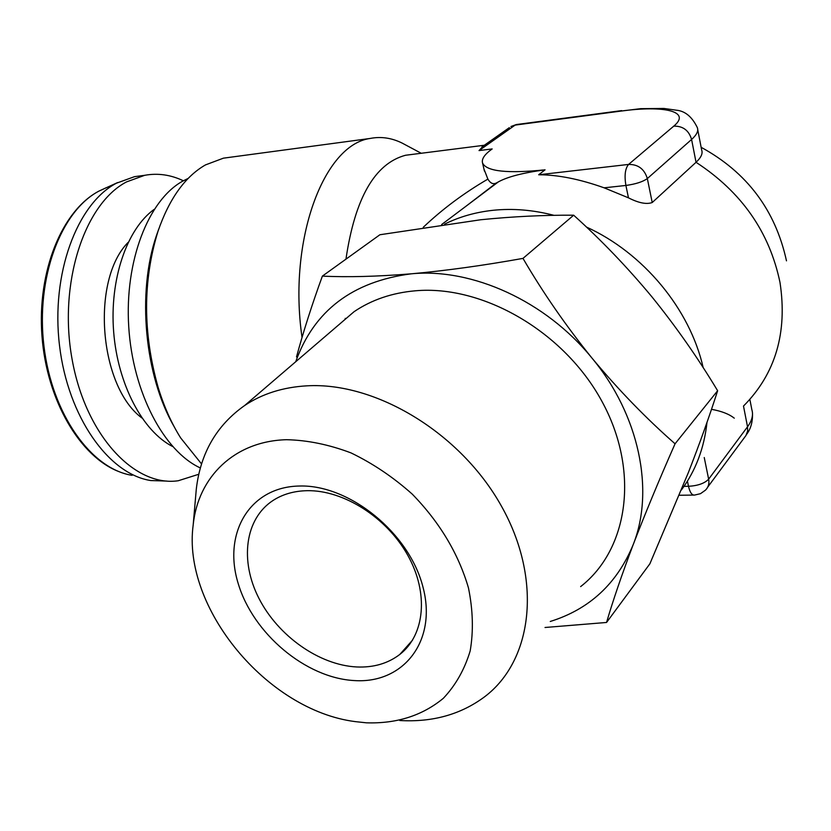 <?xml version="1.0" encoding="UTF-8"?>
<svg xmlns="http://www.w3.org/2000/svg" width="831" height="831" viewBox="0 0 831 831"><rect width="100%" height="100%" fill="white"/><g stroke="black" fill="none" stroke-linecap="round" stroke-linejoin="round"><path stroke-width="1.25" d="M356.717 666.961C373.545 667.688 387.921 663.512 399.815 654.433C424.87 635.05 428.952 593.054 407.741 555.222C386.675 517.36 343.483 490.01 307.262 490.685C294.132 490.934 282.696 494.216 272.973 500.511C244.833 518.908 239.65 560.811 258.919 598.341C278.063 635.912 319.177 665.132 356.717 666.961M299.648 486.021C349.446 484.535 409.288 532.951 422.969 587.029C437.386 641.106 403.378 683.84 354.453 680.579C305.694 678.096 252.936 633.482 238.144 583.341C222.666 533.232 249.622 486.686 299.648 486.021M286.602 439.703C234.456 441.022 197.975 477.015 193.176 525.015C182.051 607.399 266.896 710.349 355.201 721.609L366.357 722.814C396.657 723.811 422.325 715.636 443.359 698.289C455.668 685.232 464.602 669.443 470.18 650.922C473.566 631.165 472.995 610.172 468.466 587.933C458.4 553.55 439.661 522.273 412.259 494.133C393.208 477.139 372.776 463.397 350.983 452.895C328.962 444.575 307.501 440.181 286.602 439.703M399.815 720.519C432.608 722.399 460.925 714.463 484.743 696.69C532.91 660.271 542.674 579.456 501.457 506.172C460.592 432.806 375.664 381.772 306.888 385.833C283.018 387.204 262.305 393.749 244.74 405.455C216.621 425.233 200.468 453.134 196.293 489.168L195.711 495.889M580.63 586.603C628.537 549.374 639.974 470.647 601.8 401.113C563.969 331.486 482.79 284.794 415.458 290.788C392.097 292.834 371.634 299.804 354.079 311.687L334.706 328.297M198.775 474.262L178.26 480.744C134.664 487.246 85.77 435.589 72.152 359.615C58.139 283.776 84.232 203.875 126.572 181.885L144.687 175.31C157.797 172.921 170.708 174.749 183.412 180.805M166.865 481.076L150.764 480.547C108.819 474.189 67.955 417.11 59.52 345.561C50.816 274.074 76.899 203.855 116.392 183.215L134.57 176.65L141.415 175.746M141.935 418.003C99.097 386.54 90.6 280.172 128.182 242.33M154.192 209.35C126.863 228.909 109.474 279.382 113.66 331.912C117.763 384.462 142.755 431.372 172.619 446.507M444.606 224.131C459.335 216.808 475.457 212.206 492.96 210.305C512.769 208.238 533.128 209.921 554.059 215.354M188.201 178.385L182.623 181.189C148.313 200.188 124.546 261.027 128.732 326.739C132.763 392.45 163.946 451.285 200.364 467.957M230.177 157.267L223.404 158.17L205.444 164.922C185.053 176.66 169.233 198.775 158.004 231.257C142.755 280.826 142.787 332.826 158.098 387.236C163.946 406.39 171.466 423.291 180.659 437.916L201.559 463.958M423.249 227.299C442.466 209.059 464.02 192.989 487.89 179.112C490.342 183.267 493.126 184.575 496.252 183.028L498.32 181.916C507.471 176.816 523.042 172.786 545.053 169.825C507.346 173.7 486.509 171.435 482.562 163.032C481.398 159.053 484.598 154.358 492.16 148.936L479.04 150.577L483.424 145.892M496.46 182.913L465.848 206.348M302.027 337.386C287.89 239.941 323.768 144.625 370.2 138.445C380.92 136.346 391.536 137.873 402.069 143.046L405.912 145.093M604.116 187.816C579.726 179.122 557.913 174.77 538.685 174.77L628.589 164.424L673.754 126.146C691.631 111.447 664.343 105.059 620.58 111.136L640.639 108.664L664.031 108.466L676.268 110.191C685.056 110.949 692.078 116.766 697.334 127.631C698.622 130.934 696.7 134.882 691.589 139.463L647.339 178.561C642.82 181.812 635.684 184.108 625.899 185.458L604.116 187.816L628.475 197.84C638.634 203.013 646.549 204.582 652.221 202.525L696.035 162.294C701.094 157.589 702.974 153.496 701.665 150.027L697.728 129.636M586.416 227.04C643.308 252.853 689.959 309.028 703.192 367.697M706.994 422.356C704.179 448.189 695.651 470.72 681.43 489.947M483.943 168.984L487.89 179.112M345.312 319.208L345.239 318.346M345.956 259.158C354.962 198.142 374.823 163.51 405.528 155.262L411.272 154.535M158.814 228.868L156.508 235.402C136.741 292.585 144.604 375.976 174.178 426.708M550.257 621.474C589.48 609.248 617.142 583.58 633.253 544.482C654.724 490.446 639.257 414.939 592.108 358.244C545.77 300.967 472.122 267.831 411.21 273.825C376.942 276.578 347.337 277.336 322.376 276.11C312.072 304.385 303.45 331.32 296.501 356.935M545.022 627.488L606.557 622.461C612.914 600.709 621.817 574.72 633.253 544.482C645.147 513.6 659.076 480.027 675.063 443.785C646.123 418.419 618.472 389.905 592.108 358.244C566.098 326.074 543.058 292.782 522.99 258.389C482.884 265.577 445.624 270.719 411.21 273.825C352.448 281.48 313.962 310.784 295.722 361.734M606.557 622.461L649.873 563.813L688.317 472.694C699.64 443.681 709.414 416.362 717.631 390.736L675.063 443.785M522.99 258.389L573.67 215.208C601.353 240.159 627.384 267.312 651.774 296.667C675.894 326.438 697.843 357.797 717.631 390.736M322.376 276.11L379.902 234.747L480.817 219.737C513.194 216.507 544.139 215 573.67 215.208M106.233 187.713L98.993 191.078C60.767 211.043 35.629 278.115 43.97 346.267C52.062 414.492 91.441 469.068 132.108 475.332M683.996 486.364L688.494 486.301C697.895 485.751 704.615 483.372 708.646 479.165L747.526 426.791L743.496 406.058C775.458 373.877 787.632 332.68 779.997 282.457C769.475 231.963 741.481 191.909 696.035 162.294L691.589 139.463C688.878 130.374 682.937 125.938 673.754 126.146M538.685 174.77L545.053 169.825M628.475 197.84L625.899 185.458C624.258 175.476 625.161 168.464 628.589 164.424C638.166 164.309 644.409 169.025 647.339 178.561L652.221 202.525M620.58 111.136L515.127 125.097L479.04 150.577M711.481 409.319C721.537 411.127 729.13 414.077 734.261 418.17M707.742 487.08L745.937 435.537L747.651 431.009L747.526 426.791C752.034 420.631 753.478 414.939 751.858 409.714L749.863 399.41M687.424 481.128L688.494 486.301C689.896 492.347 691.901 495.276 694.498 495.089L700.491 493.676L705.477 490.145C708.386 487.226 709.445 483.569 708.646 479.165L704.241 457.528M621.671 110.606L516.321 124.557L510.94 126.509L516.757 124.505M481.949 146.942L509.33 127.642M412.571 640.109L399.815 654.433M193.176 525.015L196.293 489.168M244.74 405.455L354.079 311.687M119.352 471.779C80.223 457.123 46.713 400.521 41.955 335.89C37.073 271.28 61.961 210.544 98.941 191.099L117.638 182.56M182.675 181.168L188.118 178.478M498.32 181.916L441.645 224.547M370.2 138.445L223.404 158.17M484.348 145.248L405.528 155.262M421.224 153.268L402.069 143.046M786.479 260.841C775.406 210.17 746.955 172.318 701.146 147.305M482.562 163.032L484.442 171.124M693.646 495.089L679.27 495.245M746.612 434.364C750.819 428.848 752.782 421.784 752.481 413.173M496.252 183.028L465.931 206.285M156.508 235.402L158.004 231.257M144.687 175.31L134.57 176.65"/></g></svg>

